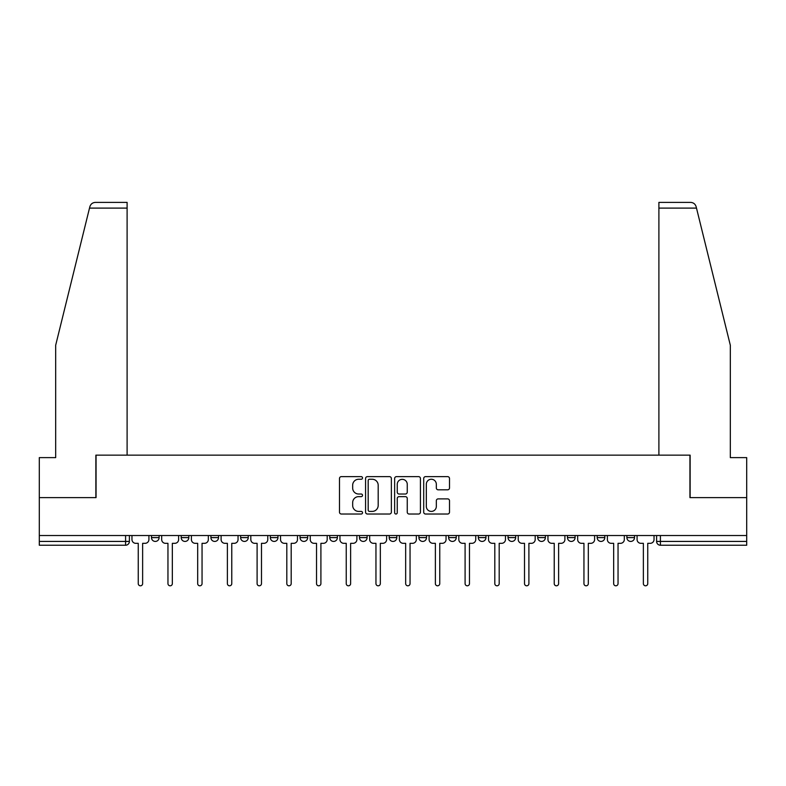 <?xml version="1.0" encoding="UTF-8"?>
<svg xmlns="http://www.w3.org/2000/svg" width="786" height="786" viewBox="0 0 786 786"><rect width="100%" height="100%" fill="white"/><g stroke="black" fill="none" stroke-linecap="round" stroke-linejoin="round"><path stroke-width="1.18" d="M362.523 477.947A1.307 1.307 0 0 0 361.216 476.63L341.35 476.63A1.867 1.867 0 0 0 339.483 478.507L339.483 512.158A1.867 1.867 0 0 0 341.35 514.024L361.216 514.024A1.307 1.307 0 0 0 362.523 512.718A1.307 1.307 0 0 0 361.216 511.411L358.642 511.411A5.983 5.983 0 0 1 352.668 505.427L352.668 502.618A5.983 5.983 0 0 1 358.642 496.634L361.216 496.634A1.307 1.307 0 0 0 362.523 495.327A1.307 1.307 0 0 0 361.216 494.021L358.642 494.021A5.983 5.983 0 0 1 352.668 488.037L352.668 485.237A5.983 5.983 0 0 1 358.642 479.254L361.216 479.254A1.307 1.307 0 0 0 362.523 477.947M478.33 535.521L478.33 537.614L485.945 537.614A3.812 3.812 0 0 1 482.142 541.426A3.812 3.812 0 0 1 478.33 537.614L478.33 535.521M389.188 535.521L389.188 537.614L396.812 537.614A3.812 3.812 0 0 1 393 541.426A3.812 3.812 0 0 1 389.188 537.614L389.188 535.521M329.766 535.521L329.766 537.614L337.381 537.614A3.812 3.812 0 0 1 333.578 541.426A3.812 3.812 0 0 1 329.766 537.614L329.766 535.521M300.055 535.521L300.055 537.614L307.67 537.614A3.812 3.812 0 0 1 303.858 541.426A3.812 3.812 0 0 1 300.055 537.614L300.055 535.521M240.624 535.521L240.624 537.614L248.248 537.614A3.812 3.812 0 0 1 244.436 541.426A3.812 3.812 0 0 1 240.624 537.614L240.624 535.521M447.637 489.816A1.867 1.867 0 0 0 449.504 487.949L449.504 478.507A1.867 1.867 0 0 0 447.637 476.63L425.58 476.63A1.867 1.867 0 0 0 423.703 478.507L423.703 512.158A1.867 1.867 0 0 0 425.58 514.024L447.637 514.024A1.867 1.867 0 0 0 449.504 512.158L449.504 500.751A1.867 1.867 0 0 0 447.637 498.884L438.195 498.884A1.867 1.867 0 0 0 436.328 500.751L436.328 506.41A5.001 5.001 0 0 1 431.327 511.411A5.001 5.001 0 0 1 426.326 506.41L426.326 484.255A5.001 5.001 0 0 1 431.327 479.254A5.001 5.001 0 0 1 436.328 484.255L436.328 487.949A1.867 1.867 0 0 0 438.195 489.816L447.637 489.816M89.506 208.103L89.85 206.738C90.714 204.026 92.561 202.582 95.391 202.385L127.106 202.385L127.106 208.103L89.506 208.103L55.678 345.241L55.678 457.619L39.3 457.619L39.3 497.617L96.059 497.617L96.059 455.143L689.941 455.143L689.941 497.617L746.7 497.617L746.7 535.521L39.3 535.521L39.3 541.426L129.395 541.426L129.395 535.521L129.395 541.426A3.812 3.812 0 0 1 125.583 545.229L39.3 545.229L39.3 541.426M127.106 208.103L127.106 455.143L95.872 455.143L95.872 497.617L39.3 497.617L39.3 535.521M391.359 478.507A1.867 1.867 0 0 0 389.492 476.63L367.435 476.63A1.867 1.867 0 0 0 365.569 478.507L365.569 512.158A1.867 1.867 0 0 0 367.435 514.024L389.492 514.024A1.867 1.867 0 0 0 391.359 512.158L391.359 478.507M396.508 476.63L418.565 476.63A1.867 1.867 0 0 1 420.431 478.507L420.431 512.158A1.867 1.867 0 0 1 418.565 514.024L409.123 514.024A1.867 1.867 0 0 1 407.256 512.158L407.256 498.511A1.867 1.867 0 0 0 405.389 496.634L399.121 496.634A1.867 1.867 0 0 0 397.254 498.511L397.254 512.718A1.307 1.307 0 0 1 395.947 514.024A1.307 1.307 0 0 1 394.641 512.718L394.641 478.507A1.867 1.867 0 0 1 396.508 476.63M656.605 535.521L656.605 541.426L746.7 541.426L746.7 545.229L660.417 545.229A3.812 3.812 0 0 1 656.605 541.426M746.7 535.521L746.7 541.426M634.518 535.521L634.518 537.614A3.812 3.812 0 0 1 630.706 541.426A3.812 3.812 0 0 1 626.894 537.614L634.518 537.614M626.894 535.521L626.894 537.614M604.798 535.521L604.798 537.614A3.812 3.812 0 0 1 600.995 541.426A3.812 3.812 0 0 1 597.183 537.614L604.798 537.614M597.183 535.521L597.183 537.614M575.087 535.521L575.087 537.614A3.812 3.812 0 0 1 571.275 541.426A3.812 3.812 0 0 1 567.472 537.614L575.087 537.614M567.472 535.521L567.472 537.614M545.376 535.521L545.376 537.614A3.812 3.812 0 0 1 541.564 541.426A3.812 3.812 0 0 1 537.752 537.614A3.812 3.812 0 0 0 541.564 541.426M537.752 535.521L537.752 537.614L545.376 537.614M515.665 535.521L515.665 537.614A3.812 3.812 0 0 1 511.853 541.426A3.812 3.812 0 0 1 508.041 537.614A3.812 3.812 0 0 0 511.853 541.426M508.041 535.521L508.041 537.614L515.665 537.614M485.945 535.521L485.945 537.614A3.812 3.812 0 0 1 482.142 541.426M456.234 535.521L456.234 537.614A3.812 3.812 0 0 1 452.422 541.426A3.812 3.812 0 0 1 448.619 537.614L456.234 537.614M448.619 535.521L448.619 537.614M426.523 535.521L426.523 537.614A3.812 3.812 0 0 1 422.711 541.426A3.812 3.812 0 0 1 418.909 537.614L426.523 537.614L426.523 535.521M418.909 535.521L418.909 537.614M396.812 535.521L396.812 537.614M367.091 535.521L367.091 537.614A3.812 3.812 0 0 1 363.289 541.426A3.812 3.812 0 0 1 359.477 537.614L367.091 537.614L367.091 535.521M359.477 535.521L359.477 537.614M337.381 535.521L337.381 537.614L337.381 535.521M307.67 537.614L307.67 535.521L307.67 537.614A3.812 3.812 0 0 1 303.858 541.426M277.959 535.521L277.959 537.614A3.812 3.812 0 0 1 274.147 541.426A3.812 3.812 0 0 1 270.335 537.614A3.812 3.812 0 0 0 274.147 541.426A3.812 3.812 0 0 0 277.959 537.614L277.959 535.521M270.335 535.521L270.335 537.614L277.959 537.614M248.248 535.521L248.248 537.614M218.528 535.521L218.528 537.614A3.812 3.812 0 0 1 214.725 541.426A3.812 3.812 0 0 1 210.913 537.614A3.812 3.812 0 0 0 214.725 541.426A3.812 3.812 0 0 0 218.528 537.614L210.913 537.614L210.913 535.521M181.202 535.521L181.202 537.614L188.817 537.614L188.817 535.521L188.817 537.614A3.812 3.812 0 0 1 185.005 541.426A3.812 3.812 0 0 1 181.202 537.614A3.812 3.812 0 0 0 185.005 541.426M151.482 535.521L151.482 537.614L159.106 537.614L159.106 535.521L159.106 537.614A3.812 3.812 0 0 1 155.294 541.426A3.812 3.812 0 0 1 151.482 537.614A3.812 3.812 0 0 0 155.294 541.426M369.489 479.254A1.307 1.307 0 0 0 368.182 480.56L368.182 510.094A1.307 1.307 0 0 0 369.489 511.411L372.2 511.411A5.983 5.983 0 0 0 378.184 505.427L378.184 485.237A5.983 5.983 0 0 0 372.2 479.254L369.489 479.254M407.256 484.343A5.001 5.001 0 0 0 402.255 479.342A5.001 5.001 0 0 0 397.254 484.343L397.254 492.154A1.867 1.867 0 0 0 399.121 494.021L405.389 494.021A1.867 1.867 0 0 0 407.256 492.154L407.256 484.343M131.96 539.52L131.96 535.521L131.96 539.52A3.812 3.812 48.4 0 0 135.772 543.322L138.248 543.322L138.248 583.615A2.191 2.191 48.4 0 0 140.439 585.806A2.191 2.191 48.4 0 0 142.63 583.615L142.63 543.322L145.105 543.322A3.812 3.812 48.4 0 0 148.918 539.52L148.918 535.521M135.772 543.322L138.248 543.322L138.248 583.615M142.63 583.615L142.63 543.322L145.105 543.322M161.68 539.52L161.68 535.521L161.68 539.52A3.812 3.812 48.4 0 0 165.482 543.322L167.958 543.322L167.958 583.615A2.191 2.191 48.4 0 0 170.149 585.806A2.191 2.191 48.4 0 0 172.34 583.615L172.34 543.322L174.816 543.322A3.812 3.812 48.4 0 0 178.628 539.52L178.628 535.521M191.391 539.52L191.391 535.521L191.391 539.52A3.812 3.812 48.4 0 0 195.203 543.322L197.679 543.322L197.679 583.615A2.191 2.191 48.4 0 0 199.86 585.806A2.191 2.191 48.4 0 0 202.051 583.615L202.051 543.322L204.527 543.322A3.812 3.812 48.4 0 0 208.339 539.52L208.339 535.521M89.85 206.738C90.38 205.195 90.38 205.195 89.85 206.738M696.494 208.103L696.15 206.738C695.62 205.195 695.62 205.195 696.15 206.738C695.62 205.195 695.62 205.195 696.15 206.738C695.286 204.026 693.439 202.582 690.609 202.385L658.894 202.385L658.894 455.143L690.128 455.143L690.128 497.617L746.7 497.617L746.7 457.619L730.322 457.619L730.322 345.241L696.494 208.103L658.894 208.103M165.482 543.322L167.958 543.322L167.958 583.615M172.34 583.615L172.34 543.322L174.816 543.322M195.203 543.322L197.679 543.322L197.679 583.615M202.051 583.615L202.051 543.322L204.527 543.322M221.102 539.52L221.102 535.521L221.102 539.52A3.812 3.812 48.4 0 0 224.914 543.322L227.39 543.322L227.39 583.615A2.191 2.191 48.4 0 0 229.581 585.806A2.191 2.191 48.4 0 0 231.772 583.615L231.772 543.322L234.248 543.322A3.812 3.812 48.4 0 0 238.05 539.52L238.05 535.521M250.813 539.52L250.813 535.521L250.813 539.52A3.812 3.812 48.4 0 0 254.625 543.322L257.101 543.322L257.101 583.615A2.191 2.191 48.4 0 0 259.292 585.806A2.191 2.191 48.4 0 0 261.483 583.615L261.483 543.322L263.958 543.322A3.812 3.812 48.4 0 0 267.771 539.52L267.771 535.521M280.533 539.52L280.533 535.521L280.533 539.52A3.812 3.812 48.4 0 0 284.335 543.322L286.811 543.322L286.811 583.615A2.191 2.191 48.4 0 0 289.002 585.806A2.191 2.191 48.4 0 0 291.193 583.615L291.193 543.322L293.669 543.322A3.812 3.812 48.4 0 0 297.481 539.52L297.481 535.521M224.914 543.322L227.39 543.322L227.39 583.615M231.772 583.615L231.772 543.322L234.248 543.322M254.625 543.322L257.101 543.322L257.101 583.615M261.483 583.615L261.483 543.322L263.958 543.322M284.335 543.322L286.811 543.322L286.811 583.615M291.193 583.615L291.193 543.322L293.669 543.322M310.244 539.52L310.244 535.521L310.244 539.52A3.812 3.812 48.4 0 0 314.046 543.322L316.522 543.322L316.522 583.615A2.191 2.191 48.4 0 0 318.713 585.806A2.191 2.191 48.4 0 0 320.904 583.615L320.904 543.322L323.38 543.322A3.812 3.812 48.4 0 0 327.192 539.52L327.192 535.521M314.046 543.322L316.522 543.322L316.522 583.615M320.904 583.615L320.904 543.322L323.38 543.322M339.955 539.52L339.955 535.521L339.955 539.52A3.812 3.812 48.4 0 0 343.767 543.322L346.243 543.322L346.243 583.615A2.191 2.191 48.4 0 0 348.434 585.806A2.191 2.191 48.4 0 0 350.625 583.615L350.625 543.322L353.101 543.322A3.812 3.812 48.4 0 0 356.903 539.52L356.903 535.521M343.767 543.322L346.243 543.322L346.243 583.615M350.625 583.615L350.625 543.322L353.101 543.322M369.666 539.52L369.666 535.521L369.666 539.52A3.812 3.812 48.4 0 0 373.478 543.322L375.954 543.322L375.954 583.615A2.191 2.191 48.4 0 0 378.145 585.806A2.191 2.191 48.4 0 0 380.336 583.615L380.336 543.322L382.811 543.322A3.812 3.812 48.4 0 0 386.624 539.52L386.624 535.521M373.478 543.322L375.954 543.322L375.954 583.615M380.336 583.615L380.336 543.322L382.811 543.322M399.376 539.52L399.376 535.521L399.376 539.52A3.812 3.812 48.4 0 0 403.189 543.322L405.664 543.322L405.664 583.615A2.191 2.191 48.4 0 0 407.855 585.806A2.191 2.191 48.4 0 0 410.046 583.615L410.046 543.322L412.522 543.322A3.812 3.812 48.4 0 0 416.334 539.52L416.334 535.521M403.189 543.322L405.664 543.322L405.664 583.615M410.046 583.615L410.046 543.322L412.522 543.322M429.097 539.52L429.097 535.521L429.097 539.52A3.812 3.812 48.4 0 0 432.899 543.322L435.375 543.322L435.375 583.615A2.191 2.191 48.4 0 0 437.566 585.806A2.191 2.191 48.4 0 0 439.757 583.615L439.757 543.322L442.233 543.322A3.812 3.812 48.4 0 0 446.045 539.52L446.045 535.521M432.899 543.322L435.375 543.322L435.375 583.615M439.757 583.615L439.757 543.322L442.233 543.322M458.808 539.52L458.808 535.521L458.808 539.52A3.812 3.812 48.4 0 0 462.62 543.322L465.096 543.322L465.096 583.615A2.191 2.191 48.4 0 0 467.287 585.806A2.191 2.191 48.4 0 0 469.478 583.615L469.478 543.322L471.954 543.322A3.812 3.812 48.4 0 0 475.756 539.52L475.756 535.521M462.62 543.322L465.096 543.322L465.096 583.615M469.478 583.615L469.478 543.322L471.954 543.322M488.519 539.52L488.519 535.521L488.519 539.52A3.812 3.812 48.4 0 0 492.331 543.322L494.807 543.322L494.807 583.615A2.191 2.191 48.4 0 0 496.998 585.806A2.191 2.191 48.4 0 0 499.189 583.615L499.189 543.322L501.665 543.322A3.812 3.812 48.4 0 0 505.467 539.52L505.467 535.521M492.331 543.322L494.807 543.322L494.807 583.615M499.189 583.615L499.189 543.322L501.665 543.322M518.229 539.52L518.229 535.521L518.229 539.52A3.812 3.812 48.4 0 0 522.042 543.322L524.517 543.322L524.517 583.615A2.191 2.191 48.4 0 0 526.708 585.806A2.191 2.191 48.4 0 0 528.899 583.615L528.899 543.322L531.375 543.322A3.812 3.812 48.4 0 0 535.187 539.52L535.187 535.521M522.042 543.322L524.517 543.322L524.517 583.615M528.899 583.615L528.899 543.322L531.375 543.322M547.95 539.52L547.95 535.521L547.95 539.52A3.812 3.812 48.4 0 0 551.752 543.322L554.228 543.322L554.228 583.615A2.191 2.191 48.4 0 0 556.419 585.806A2.191 2.191 48.4 0 0 558.61 583.615L558.61 543.322L561.086 543.322A3.812 3.812 48.4 0 0 564.898 539.52L564.898 535.521M551.752 543.322L554.228 543.322L554.228 583.615M558.61 583.615L558.61 543.322L561.086 543.322M577.661 539.52L577.661 535.521L577.661 539.52A3.812 3.812 48.4 0 0 581.473 543.322L583.949 543.322L583.949 583.615A2.191 2.191 48.4 0 0 586.14 585.806A2.191 2.191 48.4 0 0 588.321 583.615L588.321 543.322L590.797 543.322A3.812 3.812 48.4 0 0 594.609 539.52L594.609 535.521M581.473 543.322L583.949 543.322L583.949 583.615M588.321 583.615L588.321 543.322L590.797 543.322M607.372 539.52L607.372 535.521L607.372 539.52A3.812 3.812 48.4 0 0 611.184 543.322L613.66 543.322L613.66 583.615A2.191 2.191 48.4 0 0 615.851 585.806A2.191 2.191 48.4 0 0 618.042 583.615L618.042 543.322L620.518 543.322A3.812 3.812 48.4 0 0 624.32 539.52L624.32 535.521M611.184 543.322L613.66 543.322L613.66 583.615M618.042 583.615L618.042 543.322L620.518 543.322M637.082 539.52L637.082 535.521L637.082 539.52A3.812 3.812 48.4 0 0 640.895 543.322L643.37 543.322L643.37 583.615A2.191 2.191 48.4 0 0 645.561 585.806A2.191 2.191 48.4 0 0 647.752 583.615L647.752 543.322L650.228 543.322A3.812 3.812 48.4 0 0 654.04 539.52L654.04 535.521M640.895 543.322L643.37 543.322L643.37 583.615M647.752 583.615L647.752 543.322L650.228 543.322M125.583 535.521L125.583 545.229M660.417 535.521L660.417 545.229"/></g></svg>

